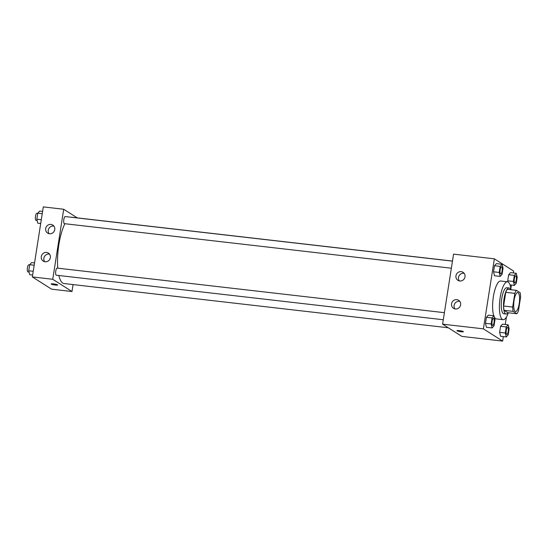 <?xml version="1.0" encoding="UTF-8"?>
<svg xmlns="http://www.w3.org/2000/svg" width="548" height="548" viewBox="0 0 548 548"><rect width="100%" height="100%" fill="white"/><g stroke="black" fill="none" stroke-linecap="round" stroke-linejoin="round"><path stroke-width="0.82" d="M515.182 311.387A9.535 2.761 -83.4 0 1 513.976 301.071A9.535 2.761 -83.4 0 1 517.73 292.577A9.535 2.761 -83.4 0 1 519.388 302.366A9.535 2.761 -83.4 0 1 515.552 311.524A9.535 2.761 -83.4 0 1 515.182 311.387M518.456 310.73L520.6 297.037A12.809 3.713 -83.4 0 0 520.168 292.742L516.401 290.344A12.809 3.713 -83.4 0 0 514.825 293.365L512.681 307.058A12.809 3.713 -83.4 0 0 513.113 311.353L516.88 313.751A12.809 3.713 -83.4 0 0 518.456 310.73M514.825 293.365L505.756 292.317L503.612 306.017L512.681 307.058M513.113 311.353L504.044 310.312L507.811 312.703L516.88 313.751M504.044 310.312A12.809 3.713 -83.4 0 1 503.612 306.017M505.756 292.317A12.809 3.713 -83.4 0 1 507.338 289.303L516.401 290.344M510.661 289.687A13.111 3.802 96.6 0 0 509.071 287.981A13.111 3.802 96.6 0 0 504.044 298.763A13.111 3.802 96.6 0 0 506.071 314.031A13.111 3.802 96.6 0 0 508.01 312.73M506.071 314.031L503.811 313.771A13.111 3.802 -83.4 0 1 503.297 313.579A13.111 3.802 -83.4 0 1 501.776 298.502A13.111 3.802 -83.4 0 1 506.804 287.721L509.071 287.981M508.339 312.764A19.07 5.528 -83.4 0 1 503.126 319.69A19.07 5.528 -83.4 0 1 502.386 319.416A19.07 5.528 -83.4 0 1 499.982 298.79A19.07 5.528 -83.4 0 1 507.489 281.795A19.07 5.528 -83.4 0 1 510.989 289.728M503.126 319.69L496.324 318.909A19.07 5.528 -83.4 0 1 495.584 318.635A19.07 5.528 -83.4 0 1 494.317 317.073M493.782 315.785A19.07 5.528 -83.4 0 1 493.817 294.214A19.07 5.528 -83.4 0 1 500.687 281.014L507.489 281.795M513.318 272.945L513.613 271.068L494.365 258.827L483.398 328.855L502.646 341.096L503.352 336.616M505.249 324.485L506.407 317.073M510.859 288.645L511.421 285.076M494.001 315.812L488.337 315.162L486.419 317.278L485.473 323.341L486.439 327.286L492.104 327.944L494.022 325.827L494.974 319.765L494.001 315.812L492.083 317.929L491.138 323.991L492.104 327.944M502.078 264.273L496.406 263.622L494.488 265.739L493.543 271.801L494.508 275.754L500.173 276.404L502.091 274.288L503.043 268.225L502.078 264.273L500.16 266.39L499.207 272.452L500.173 276.404M516.243 273.281L510.578 272.63L508.66 274.747L507.708 280.809L507.982 281.939L507.708 280.809L513.373 281.46L514.346 285.412L516.264 283.295L517.209 277.233L516.243 273.281L514.325 275.397L513.373 281.46M508.174 324.82L502.502 324.169L500.584 326.286L499.639 332.348L500.605 336.301L506.27 336.952L508.188 334.835L509.14 328.773L508.174 324.82L506.256 326.937L505.304 332.999L506.27 336.952M483.398 328.855L442.599 324.156L453.566 254.135L494.365 258.827M442.599 324.156L461.848 336.397L502.646 341.096M459.279 330.629A3.281 0.438 8.9 0 1 463.396 331.698A3.281 0.438 8.9 0 1 460.094 331.622A3.281 0.438 8.9 0 1 456.922 330.684A3.281 0.438 8.9 0 1 459.279 330.629M456.922 330.684A3.281 0.438 -171.1 0 0 460.094 331.622A3.281 0.438 -171.1 0 0 463.396 331.698M455.943 275.795A4.768 4.521 122.5 0 1 463.033 272.288A4.768 4.521 122.5 0 1 464.293 278.74A4.768 4.521 122.5 0 1 455.943 275.795M451.559 303.804A4.768 4.521 122.5 0 1 458.649 300.297A4.768 4.521 122.5 0 1 459.902 306.75A4.768 4.521 122.5 0 1 451.559 303.804M464.17 273.342A4.768 4.521 -57.5 0 0 459.354 280.919M459.786 301.352A4.768 4.521 -57.5 0 0 454.963 308.928M448.291 327.773L64.034 283.542A33.373 9.672 -83.4 0 1 62.732 283.063A33.373 9.672 -83.4 0 1 58.848 275.493M57.766 268.171A33.373 9.672 -83.4 0 1 64.87 223.721M71.028 217.234A33.373 9.672 -83.4 0 1 71.665 217.234L452.484 261.067M451.36 268.212L64.39 223.666A3.576 1.034 -83.4 0 1 64.253 223.618A3.576 1.034 -83.4 0 1 63.801 219.748A3.576 1.034 -83.4 0 1 65.212 216.563L452.47 261.143M443.291 319.751L56.321 275.206A3.576 1.034 -83.4 0 1 56.184 275.151A3.576 1.034 -83.4 0 1 55.732 271.287A3.576 1.034 -83.4 0 1 57.143 268.102L444.401 312.675M52.745 279.281L63.705 209.254L43.306 206.904L32.346 276.932L52.745 279.281L71.993 291.522L73.076 284.583M77.268 217.878L63.705 209.254M50.95 224.42A4.768 4.521 122.5 0 1 54.033 231.516A4.768 4.521 122.5 0 1 45.683 228.564A4.768 4.521 122.5 0 1 50.95 224.42M45.1 261.766A4.768 4.521 122.5 0 1 41.299 256.574A4.768 4.521 122.5 0 1 48.388 253.073A4.768 4.521 122.5 0 1 45.1 261.766M32.346 276.932L51.594 289.173L71.993 291.522M53.91 226.119A4.768 4.521 -57.5 0 0 49.094 233.695M49.526 254.128A4.768 4.521 -57.5 0 0 44.71 261.704M51.197 283.98A3.281 0.438 -171.1 0 0 51.32 284.124A3.281 0.438 8.9 0 1 51.197 283.98A3.281 0.438 8.9 0 1 54.499 284.056A3.281 0.438 8.9 0 1 57.67 284.994A3.281 0.438 8.9 0 1 54.848 284.987A3.281 0.438 8.9 0 1 51.32 284.131A3.281 0.438 -171.1 0 0 54.841 284.987A3.281 0.438 -171.1 0 0 57.67 284.994M34.538 262.924L31.613 262.588L29.695 264.705L28.749 270.767L29.715 274.719L32.64 275.055M29.695 264.705L34.175 265.218M28.749 270.767L33.229 271.281M29.065 272.068L27.989 271.945A3.576 1.034 -83.4 0 1 27.852 271.89A3.576 1.034 -83.4 0 1 27.4 268.027A3.576 1.034 -83.4 0 1 28.804 264.842L29.66 264.937M42.607 211.384L39.682 211.049L37.764 213.165L36.819 219.227L37.785 223.18L40.71 223.516M37.764 213.165L42.251 213.679M36.819 219.227L41.299 219.741M37.134 220.529L36.058 220.406A3.576 1.034 -83.4 0 1 35.921 220.351A3.576 1.034 -83.4 0 1 35.469 216.487A3.576 1.034 -83.4 0 1 36.88 213.302L37.73 213.398M506.674 334.39A3.576 1.034 -83.4 0 1 506.222 330.519A3.576 1.034 -83.4 0 1 507.633 327.334A3.576 1.034 -83.4 0 1 507.64 327.334A3.576 1.034 -83.4 0 1 508.27 331.006A3.576 1.034 -83.4 0 1 506.832 334.444A3.576 1.034 -83.4 0 1 506.811 334.438A3.576 1.034 -83.4 0 1 506.674 334.39M502.502 324.169L500.584 326.286L506.256 326.937M500.584 326.286L499.639 332.348L505.304 332.999M499.639 332.348L500.605 336.301M506.811 334.438L506.832 334.444A3.576 1.034 -83.4 0 1 506.695 334.39A3.576 1.034 -83.4 0 1 506.242 330.519A3.576 1.034 -83.4 0 1 507.647 327.334L507.633 327.334M514.901 282.905L514.887 282.898A3.576 1.034 -83.4 0 1 514.887 282.898A3.576 1.034 -83.4 0 1 514.743 282.85A3.576 1.034 -83.4 0 1 514.291 278.98A3.576 1.034 -83.4 0 1 515.702 275.795A3.576 1.034 -83.4 0 1 515.709 275.795L515.723 275.802A3.576 1.034 -83.4 0 1 516.339 279.466A3.576 1.034 -83.4 0 1 514.901 282.905A3.576 1.034 -83.4 0 1 514.764 282.85A3.576 1.034 -83.4 0 1 514.312 278.987A3.576 1.034 -83.4 0 1 515.723 275.802M510.578 272.63L508.66 274.747L514.325 275.397M508.66 274.747L507.708 280.809M510.037 284.919L514.346 285.412M492.645 325.43L492.666 325.43A3.576 1.034 -83.4 0 1 492.522 325.382A3.576 1.034 -83.4 0 1 492.056 321.512A3.576 1.034 -83.4 0 1 493.467 318.326A3.576 1.034 -83.4 0 1 493.474 318.326A3.576 1.034 -83.4 0 1 494.104 321.998A3.576 1.034 -83.4 0 1 492.666 325.43A3.576 1.034 -83.4 0 1 492.645 325.43A3.576 1.034 -83.4 0 1 492.508 325.382A3.576 1.034 -83.4 0 1 492.077 321.512A3.576 1.034 -83.4 0 1 493.481 318.326L493.481 318.326M488.337 315.162L486.419 317.278L492.083 317.929M486.419 317.278L485.473 323.341L491.138 323.991M485.473 323.341L486.439 327.286M500.577 273.842A3.576 1.034 -83.4 0 1 500.125 269.972A3.576 1.034 -83.4 0 1 501.536 266.787A3.576 1.034 -83.4 0 1 501.543 266.787A3.576 1.034 -83.4 0 1 502.174 270.459A3.576 1.034 -83.4 0 1 500.735 273.897A3.576 1.034 -83.4 0 1 500.714 273.89A3.576 1.034 -83.4 0 1 500.577 273.842M496.406 263.622L494.488 265.739L500.16 266.39M494.488 265.739L493.543 271.801L499.207 272.452M493.543 271.801L494.508 275.754M500.714 273.89L500.735 273.897A3.576 1.034 -83.4 0 1 500.598 273.842A3.576 1.034 -83.4 0 1 500.146 269.972A3.576 1.034 -83.4 0 1 501.55 266.787L501.536 266.787"/></g></svg>
